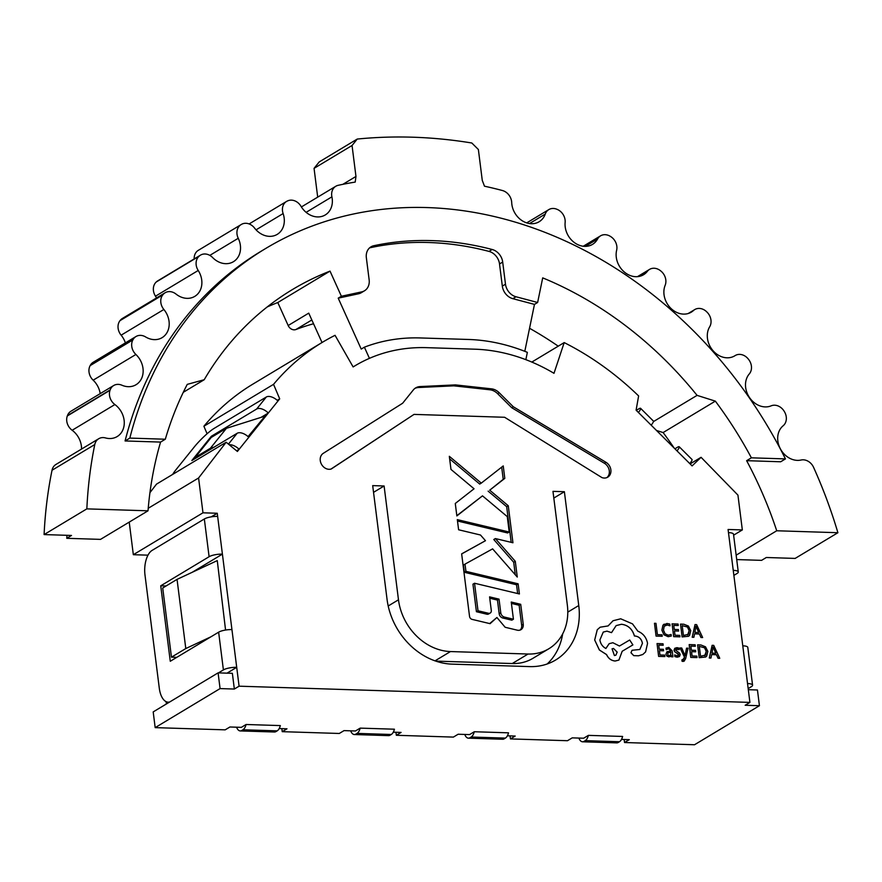 <?xml version="1.0" encoding="UTF-8"?>
<svg xmlns="http://www.w3.org/2000/svg" width="882" height="882" viewBox="0 0 882 882"><rect width="100%" height="100%" fill="white"/><g stroke="black" fill="none" stroke-linecap="round" stroke-linejoin="round"><path stroke-width="1.32" d="M610.862 469.83A8.842 7.31 59 0 0 605.989 462.311L513.291 406.756L499.19 392.722A13.142 10.871 59 0 0 491.472 388.841L455.421 384.894L420.075 386.57A13.142 10.871 59 0 0 415.698 387.882A13.142 10.871 59 0 0 413.283 389.987L402.633 403.239L323.275 453.337A8.842 7.31 59 0 0 321.313 463.954A8.842 7.31 59 0 0 331.246 468.992L414.033 414.397L504.625 417.274L601.932 477.592A8.842 7.31 59 0 0 607.742 477.162A8.842 7.31 59 0 0 610.862 469.83M606.915 477.581A8.842 7.31 59 0 0 609.286 470.779A8.842 7.31 59 0 0 604.402 463.259L511.714 407.705L497.613 393.67A13.142 10.871 59 0 0 489.896 389.789L453.833 385.842L418.487 387.518A13.142 10.871 59 0 0 414.926 388.389M81.53 449.07A19.724 16.306 59 0 0 81.364 445.917A19.724 16.306 59 0 0 72.148 430.262L114.892 404.551A19.724 16.306 -121 0 1 124.108 420.207A19.724 16.306 -121 0 1 117.152 436.568A19.724 16.306 -121 0 1 105.498 437.935A11.499 9.515 59 0 0 98.707 438.74A11.499 9.515 59 0 0 94.771 444.55L52.027 470.26A440.383 364.233 -121 0 0 44.1 534.58L71.508 535.451L66.756 538.307L100.526 539.376L148.022 510.81A371.366 307.145 -121 0 1 160.568 442.08L165.32 439.225A371.366 307.145 -121 0 1 187.26 384.365L204.216 379.723A358.224 296.275 -121 0 1 292.405 289.572A358.224 296.275 -121 0 1 330.022 271.116L277.786 302.537A358.224 296.275 59 0 0 267.268 306.914M529.498 223.554L545.241 214.083A19.724 16.306 -121 0 1 539.134 221.746A19.724 16.306 -121 0 1 521.471 220.257A19.724 16.306 -121 0 1 511.703 202.54A11.499 9.515 59 0 0 502.42 190.523A440.383 364.233 -121 0 0 484.483 186.201L482.278 180.446L478.375 149.51L471.826 143.005A552.926 457.317 59 0 0 357.232 139.058L352.05 145.497L355.964 176.444L355.203 182.089A440.383 364.233 -121 0 0 338.214 185.308A11.499 9.515 59 0 0 335.788 186.267A11.499 9.515 59 0 0 331.908 196.84A19.724 16.306 -121 0 1 332.205 198.604A19.724 16.306 -121 0 1 325.249 214.954A19.724 16.306 -121 0 1 301.027 206.333A11.499 9.515 -121 0 0 288.017 200.732A440.383 364.233 -121 0 0 287.675 200.875A11.499 9.515 -121 0 0 286.562 201.427A11.499 9.515 -121 0 0 283.122 213.565A19.724 16.306 -121 0 1 284.158 218.03A19.724 16.306 -121 0 1 277.213 234.38A19.724 16.306 -121 0 1 254.578 228.096A11.499 9.515 -121 0 0 241.37 224.436L198.626 250.146A11.499 9.515 59 0 0 198.527 250.212A440.383 364.233 59 0 0 198.207 250.4A11.499 9.515 59 0 0 194.183 258.933M100.195 393.637A19.724 16.306 59 0 0 93.161 380.186L135.894 354.476A19.724 16.306 -121 0 1 142.994 368.356A19.724 16.306 -121 0 1 136.037 384.717A19.724 16.306 -121 0 1 121.925 385.225A11.499 9.515 -121 0 0 113.701 385.511L70.957 411.221A11.499 9.515 59 0 0 67.429 415.609A440.383 364.233 59 0 0 67.297 415.973A11.499 9.515 59 0 0 72.148 430.262M125.376 342.9A19.724 16.306 59 0 0 121.132 335.182L163.865 309.483A19.724 16.306 -121 0 1 169.046 321.313A19.724 16.306 -121 0 1 162.09 337.663A19.724 16.306 -121 0 1 145.607 336.935A11.499 9.515 -121 0 0 135.993 336.516L93.26 362.226A11.499 9.515 59 0 0 90.328 365.291A440.383 364.233 59 0 0 90.14 365.633A11.499 9.515 59 0 0 93.161 380.186M209.817 255.383L238.25 238.283A19.724 16.306 -121 0 1 240.367 245.35A19.724 16.306 -121 0 1 233.41 261.711A19.724 16.306 -121 0 1 212.628 257.555A11.499 9.515 -121 0 0 200.501 255.13L157.757 280.84A11.499 9.515 59 0 0 156.555 281.733A440.383 364.233 59 0 0 156.279 281.975A11.499 9.515 59 0 0 155.486 296.187L198.218 270.476A19.724 16.306 -121 0 1 201.724 280.024A19.724 16.306 -121 0 1 194.779 296.374A19.724 16.306 -121 0 1 176.047 294.092A11.499 9.515 -121 0 0 165.132 292.758L122.389 318.457A11.499 9.515 59 0 0 120.239 320.353A440.383 364.233 59 0 0 120.007 320.651A11.499 9.515 59 0 0 121.132 335.182M156.5 297.94A19.724 16.306 59 0 0 155.486 296.187M733.626 535.165L742.335 529.928L728.08 529.476L749.921 702.403L745.169 705.258L759.435 705.71L694.531 744.75L624.533 742.523L624.158 739.513M588.393 735.368A9.856 4.884 91.8 0 1 585.251 740.637L619.484 741.729A9.856 4.884 -88.2 0 0 622.626 736.448L588.393 735.368L583.641 738.223L572.231 737.859L567.49 740.715L510.435 738.907L510.05 735.886M474.296 731.74A9.856 4.884 91.8 0 1 471.153 737.021L505.375 738.102A9.856 4.884 91.8 0 0 508.517 732.832L474.296 731.74L469.544 734.596L458.133 734.243L453.381 737.098L396.338 735.279L395.952 732.258M360.187 728.124A9.856 4.884 91.8 0 1 357.045 733.394L391.277 734.486A9.856 4.884 91.8 0 0 394.419 729.205L360.187 728.124L355.446 730.98L344.035 730.616L339.283 733.471L282.229 731.663L281.854 728.642M246.089 724.497A9.856 4.884 91.8 0 1 242.947 729.767L277.18 730.858A9.856 4.884 91.8 0 0 280.322 725.588L246.089 724.497L241.337 727.352L229.926 726.989L225.175 729.844L155.177 727.628L153.192 711.906L218.097 672.867L220.081 688.588L234.347 689.04L232.363 673.319L218.097 672.867M166.4 703.968L166.103 701.653M147.68 555.781L147.603 555.153L133.336 554.701L129.224 522.122M133.336 554.701L202.981 512.806L198.582 477.989L226.156 442.235L156.511 484.13L149.94 492.652M172.663 474.406A19.724 3.219 134.9 0 1 176.168 469.478L194.172 447.097A19.724 3.219 134.9 0 1 214.083 428.42L266.32 396.999A9.856 5.303 38.8 0 1 277.962 401.012L279.704 398.851L273.541 384.343A279.186 230.908 -121 0 1 322.558 342.205L252.914 384.1A279.186 230.908 59 0 0 203.896 426.238L207.083 433.757M690.099 463.91L701.069 457.306L737.936 495.111L742.335 529.928M531.813 362.072L564.193 342.591A279.186 230.908 -121 0 1 638.623 395.941L636.098 410.163L692.094 465.905L701.069 457.306M322.558 342.205A279.186 230.908 -121 0 1 335.05 335.314L353.12 366.934A182.023 150.546 -121 0 1 354.928 365.832A182.023 150.546 -121 0 1 426.756 347.662L474.88 349.195A182.023 150.546 -121 0 1 553.995 373.318L564.193 342.591M211.261 516.852L217.248 513.258L217.645 516.4A9.856 2.613 -7.2 0 0 204.337 518.98L152.101 550.401A19.724 9.779 -88.2 0 0 144.99 574.987L159.289 688.169A19.724 9.779 -88.2 0 0 168.153 702.171A19.724 9.779 -88.2 0 0 169.719 701.973M202.981 512.806L217.248 513.258M226.156 442.235L237.39 451.463L239.132 449.302L236.608 450.823M273.541 384.343L203.896 426.238M279.704 398.851L277.246 400.329M261.083 417.362L268.304 413.019A9.856 5.303 -141.2 0 0 256.662 409.016L266.32 396.999M195.87 458.122L195.165 457.427L211.206 437.472L226.431 428.31L264.986 416.139L248.074 436.612M228.449 444.109L237.148 433.283A9.856 5.303 38.8 0 1 248.79 437.296L277.962 401.012M198.582 477.989L148.231 508.286M227.016 673.153L236.707 667.321L222.407 554.128A9.856 2.613 172.8 0 0 209.1 556.718L204.337 518.98M192.166 572.319L222.407 554.128L217.645 516.4M234.347 689.04L239.088 686.185L236.707 667.321A9.856 2.613 172.8 0 0 223.4 669.901L218.637 632.173L170.27 661.268L160.733 585.813L209.1 556.718M220.081 688.588L155.177 727.628M279.186 728.554L286.981 728.808L282.229 731.663M393.295 732.181L401.078 732.424L396.338 735.279M507.393 735.797L515.187 736.051L510.435 738.907M621.49 739.425L629.285 739.667L624.533 742.523M499.036 599.132L489.576 596.871L491.296 610.465A3.087 2.547 -121 0 1 488.474 613.266L478.011 610.763L474.538 583.245L519.41 593.961L518.12 583.807L465.928 571.338L465.012 564.127L492.619 548.869L517.271 577.048L515.286 561.316L495.375 538.56L512.938 542.761L508.264 505.739L489.719 490.183L504.802 478.375L503.236 465.928L481.285 483.115L449.324 456.314L450.978 469.411L474.053 488.771L455.277 503.479L456.854 515.926L482.498 495.849L507.271 516.62L509.212 532.022L457.317 519.619L458.607 529.773L480.492 535.01L485.475 540.699L461.65 553.863L469.544 616.419A3.087 2.547 59 0 0 472.079 619.373L490.083 623.673L496.919 617.488L505.154 627.278L517.282 630.178A6.505 5.38 59 0 0 520.942 629.682A6.505 5.38 59 0 0 523.235 624.28L520.711 604.302L511.251 602.042L513.423 619.219L504.427 617.069A4.454 3.682 -121 0 1 500.767 612.792L499.036 599.132L497.459 600.08L489.753 598.239M398.477 599.804L384.1 485.982L372.689 485.618L387.066 599.44A65.731 54.364 59 0 0 452.058 664.135L529.652 666.605A65.731 54.364 59 0 0 555.583 660.045A65.731 54.364 59 0 0 578.757 605.526L564.381 491.704L552.97 491.351L567.346 605.162A52.578 43.494 -121 0 1 548.802 648.777A52.578 43.494 -121 0 1 528.064 654.025L450.47 651.555A52.578 43.494 -121 0 1 398.477 599.804L388.201 605.989M749.921 702.403L239.088 686.185M500.767 612.792L499.179 613.74L497.459 600.08M499.179 613.74A4.454 3.682 59 0 0 502.839 618.028L504.427 617.069M513.423 619.219L511.836 620.178L502.839 618.028M520.711 604.302L519.134 605.261L511.428 603.42M520.104 630.068A6.505 5.38 59 0 0 521.659 625.228L519.134 605.261M496.919 617.488L489.664 623.574M485.475 540.699L461.65 553.94M509.212 532.022L507.635 532.971L457.493 520.997M482.498 495.849L456.821 515.661M481.285 483.115L479.698 484.064L449.644 458.861M504.802 478.375L503.225 479.323L501.682 467.14M489.719 490.183L503.225 479.323M508.264 505.739L506.676 506.687L488.132 491.142M511.185 542.342L506.676 506.687M495.375 538.56L493.788 539.519L513.699 562.275L515.286 561.316M515.275 574.766L513.699 562.275M465.012 564.127L463.436 565.075L464.34 572.286L465.928 571.338M518.12 583.807L516.543 584.755L464.34 572.286M517.646 593.542L516.543 584.755M474.538 583.245L472.95 584.193L476.423 611.711L478.011 610.763M488.474 613.266L486.897 614.214L476.423 611.711M486.897 614.214A3.087 2.547 59 0 0 488.628 613.982L490.205 613.023M330.993 469.07L414.033 414.397M455.421 384.894L453.833 385.842M513.291 406.756L511.714 407.705M384.1 485.982L373.538 492.343M528.064 654.025L512.233 663.54L435.774 661.114M512.233 663.54A52.578 43.494 59 0 0 532.982 658.292L548.802 648.777M564.381 491.704L553.819 498.065M547.171 663.981A65.731 54.364 59 0 0 562.672 633.882M733.24 570.345A9.856 2.613 -7.2 0 1 738.278 571.966A9.856 2.613 -7.2 0 1 737.054 573.476L733.879 575.384M738.278 571.966L733.504 534.238A9.856 2.613 172.8 0 0 728.477 532.618M689.79 463.612A9.856 1.61 -45.1 0 0 691.995 459.478L679.217 446.755A9.856 1.61 134.9 0 1 677.012 450.889M674.917 448.806L677.464 447.262A9.856 1.61 134.9 0 1 679.217 446.755M651.181 425.179A9.856 1.61 -45.1 0 0 653.386 421.045L640.597 408.322A9.856 1.61 134.9 0 1 638.392 412.456M636.297 410.362L638.855 408.829A9.856 1.61 134.9 0 1 640.597 408.322M248.79 437.296L239.132 449.302A9.856 5.303 -141.2 0 0 229.232 444.76M225.56 630.046L217.27 560.599L177.05 579.375L185.793 648.546L171.461 657.167L176.797 657.344M231.944 629.594A9.856 2.613 172.8 0 0 218.637 632.173M747.539 683.539A9.856 2.613 -7.2 0 1 752.578 685.16A9.856 2.613 -7.2 0 1 751.354 686.67L748.179 688.577M752.578 685.16L747.804 647.432A9.856 2.613 172.8 0 0 742.776 645.811M369.437 358.346L364.387 347.177A195.165 161.417 -121 0 1 420.416 337.949L468.54 339.471A195.165 161.417 -121 0 1 527.359 352.348L525.848 359.669M226.013 629.77L225.362 630.079M210.897 636.826L185.793 648.546M171.461 657.167L162.718 587.996L177.05 579.375M160.733 585.813L166.081 585.979M578.879 738.069A9.856 4.884 -88.2 0 0 582.539 741.784A9.856 4.884 -88.2 0 0 584.038 741.365L585.251 740.637M505.375 738.102L504.173 738.829A9.856 4.884 91.8 0 1 502.663 739.248L468.43 738.168A9.856 4.884 -88.2 0 0 469.941 737.749L471.153 737.021M464.77 734.452A9.856 4.884 -88.2 0 0 468.43 738.168M391.277 734.486L390.065 735.213A9.856 4.884 91.8 0 1 388.565 735.632L354.332 734.541A9.856 4.884 -88.2 0 0 355.843 734.122L357.045 733.394M350.672 730.825A9.856 4.884 -88.2 0 0 354.332 734.541M277.18 730.858L275.967 731.586A9.856 4.884 91.8 0 1 274.467 732.005L240.235 730.924A9.856 4.884 -88.2 0 0 241.734 730.494L242.947 729.767M236.574 727.198A9.856 4.884 -88.2 0 0 240.235 730.924M759.435 705.71L757.451 689.989L748.322 689.702M619.484 741.729L618.271 742.457A9.856 4.884 91.8 0 1 616.772 742.876L582.539 741.784M364.387 347.177L361.223 349.085L338.214 298.16L341.378 296.253L330.022 271.116M147.603 555.153L148.198 554.789M218.46 672.878L223.4 669.901M313.54 323.749A281.722 233.002 59 0 0 295.922 329.526A6.571 5.435 -121 0 1 288.171 325.524L308.744 313.143L322.029 342.536M674.201 448.089A371.366 307.145 59 0 0 663.11 432.555L715.346 401.134L697.078 395.368A358.224 296.275 -121 0 0 542.706 277.874L537.634 302.482L534.47 304.389L512.85 298.678A13.142 10.871 -121 0 1 502.321 286.11L499.521 263.961A13.142 10.871 59 0 0 488.981 251.392A322.073 266.375 59 0 0 370.627 247.633A13.142 10.871 59 0 0 369.503 247.941M524.801 351.323L534.47 304.389M288.171 325.524L277.786 302.537M537.634 302.482L516.014 296.771A13.142 10.871 -121 0 1 505.485 284.202L502.321 286.11M499.521 263.961L502.696 262.064A13.142 10.871 59 0 0 492.145 249.485A322.073 266.375 59 0 0 373.792 245.725A13.142 10.871 59 0 0 370.98 246.828A13.142 10.871 59 0 0 366.35 257.731L369.15 279.87A13.142 10.871 -121 0 1 364.509 290.773L361.344 292.681A13.142 10.871 -121 0 1 358.555 293.783L338.214 298.16M364.509 290.773A13.142 10.871 -121 0 1 361.719 291.876L341.378 296.253M66.756 538.307A409.127 338.379 -121 0 1 66.977 535.297M736.702 559.574L761.574 560.357L766.315 557.501L795.156 558.416L837.9 532.717L776.722 530.766L736.15 555.175M656.495 430.471L663.11 432.555M558.229 346.174A358.224 296.275 59 0 0 529.553 328.28M697.078 395.368L653.43 421.618M715.346 401.134A371.366 307.145 -121 0 1 751.387 457.824L746.635 460.68A371.366 307.145 -121 0 1 776.722 530.766M183.28 392.314L204.216 379.723M237.148 433.283L191.846 460.536L211.36 436.259L256.662 409.016M502.696 262.064L505.485 284.202M165.32 439.225L129.83 438.089A409.127 338.379 -121 0 1 265.769 248.437A409.127 338.379 -121 0 1 785.443 458.905L751.387 457.824M785.443 458.905L780.691 461.771L746.635 460.68M98.707 438.74L55.963 464.439A11.499 9.515 59 0 0 52.027 470.26M148.022 510.81L86.844 508.87L44.1 534.58M160.568 442.08L125.079 440.956L129.83 438.089M211.36 436.259L212.066 436.965M265.769 248.437L261.017 251.293A409.127 338.379 59 0 0 125.079 440.956M734.419 356.019L735.037 355.655A11.499 9.515 -121 0 1 735.224 355.534A11.499 9.515 -121 0 1 748.355 359.117A440.383 364.233 -121 0 1 748.631 359.47A11.499 9.515 -121 0 1 749.281 373.957A19.724 16.306 -121 0 0 749.568 397.65A19.724 16.306 -121 0 0 771.166 405.83A11.499 9.515 -121 0 1 784.197 411.299A440.383 364.233 -121 0 1 784.429 411.685A11.499 9.515 -121 0 1 783.161 425.763A19.724 16.306 -121 0 0 780.294 448.684A19.724 16.306 -121 0 0 801.099 460.018A11.499 9.515 59 0 1 813.59 467.372A440.383 364.233 -121 0 1 837.9 532.717M86.844 508.87A440.383 364.233 -121 0 1 94.771 444.55M238.25 238.283A11.499 9.515 -121 0 1 240.951 224.69A440.383 364.233 -121 0 1 241.26 224.502A11.499 9.515 -121 0 1 241.37 224.436M198.218 270.476A11.499 9.515 -121 0 1 199.023 256.265A440.383 364.233 -121 0 1 199.299 256.023A11.499 9.515 -121 0 1 200.501 255.13M163.865 309.483A11.499 9.515 -121 0 1 162.751 294.941A440.383 364.233 -121 0 1 162.983 294.654A11.499 9.515 -121 0 1 165.132 292.758M135.894 354.476A11.499 9.515 -121 0 1 132.873 339.923A440.383 364.233 -121 0 1 133.061 339.581A11.499 9.515 -121 0 1 135.993 336.516M114.892 404.551A11.499 9.515 -121 0 1 110.041 390.274A440.383 364.233 -121 0 1 110.173 389.899A11.499 9.515 -121 0 1 113.701 385.511M735.037 355.655A19.724 16.306 -121 0 1 734.728 355.843A19.724 16.306 -121 0 1 712.965 350.617A19.724 16.306 -121 0 1 709.668 326.803A11.499 9.515 -121 0 0 707.11 312.228A440.383 364.233 -121 0 0 706.802 311.919A11.499 9.515 -121 0 0 694.751 309.571A11.499 9.515 -121 0 0 693.484 310.519A19.724 16.306 -121 0 1 691.312 312.14A19.724 16.306 -121 0 1 670.485 307.95A19.724 16.306 -121 0 1 665.149 285.305A11.499 9.515 -121 0 0 660.739 270.928A440.383 364.233 -121 0 0 660.398 270.664A11.499 9.515 -121 0 0 649.56 269.385A11.499 9.515 -121 0 0 647.344 271.358A19.724 16.306 -121 0 1 643.573 274.732A19.724 16.306 -121 0 1 623.75 271.513A19.724 16.306 -121 0 1 616.628 250.301A11.499 9.515 -121 0 0 610.454 236.431A440.383 364.233 -121 0 0 610.09 236.211A11.499 9.515 -121 0 0 600.565 235.836A11.499 9.515 -121 0 0 597.588 238.989A19.724 16.306 -121 0 1 592.495 244.391A19.724 16.306 -121 0 1 573.73 242.076A19.724 16.306 -121 0 1 565.13 222.518A11.499 9.515 -121 0 0 557.325 209.442A440.383 364.233 -121 0 0 556.939 209.277A11.499 9.515 -121 0 0 548.802 209.607A11.499 9.515 -121 0 0 545.241 214.083M357.232 139.058L319.24 161.913L314.058 168.352L317.696 197.138M355.964 176.444L342.833 184.338M226.431 428.31L210.39 448.265L214.293 447.031M247.853 436.425L248.945 436.083M210.39 448.265L195.165 457.427M352.05 145.497L314.058 168.352M662.217 636.275L662.029 634.819L657.41 634.665L655.976 623.342L654.477 623.287L656.065 636.098L662.217 636.275L656.065 636.098M654.477 623.287L656.098 636.076M668.192 636.683L671.312 636.032L668.159 636.694L663.981 634.808L668.159 636.694M671.312 636.032L671.114 634.456L668.225 635.216L665.072 633.772L663.473 630.09L664.201 626.286L667.189 624.963L670.022 625.812L667.156 624.985L665.116 625.448M670.022 625.812L669.802 624.081L666.979 623.475L662.955 625.217L661.908 630.134L663.959 634.819L661.886 630.156L662.933 625.239L664.19 624.125M678.622 631.06L678.434 629.594L674.289 629.461L673.771 625.371L678.247 625.514L678.06 624.037L672.084 623.85L673.672 636.661L679.945 636.837L679.757 635.382L675.017 635.227L674.465 630.928L678.622 631.06L674.476 630.95M679.945 636.837L673.672 636.661L672.084 623.85M673.771 625.382L678.247 625.514M680.518 624.114L682.095 636.925L688.5 636.286L689.603 635.36L690.749 630.652L688.423 626.055L683.826 624.224L680.518 624.114L682.128 636.903L688.467 636.297M682.205 625.636L683.44 635.492L688.412 634.323L689.184 630.641L687.453 627.003L682.205 625.636M687.618 635.007L689.151 630.663L687.42 627.014L682.205 625.658M687.596 635.018L688.379 634.345M702.656 637.554L696.626 624.632L695.027 624.577L692.227 637.223L693.88 637.278L694.553 633.816L699.382 633.971L701.003 637.51L702.656 637.554L700.981 637.521L699.349 633.993L694.542 633.838M694.84 632.383L698.731 632.504L696.019 626.242L694.84 632.383M696.019 626.242L698.698 632.504M695.027 624.577L692.194 637.245L693.847 637.3M663.584 650.784L663.396 649.317L659.24 649.185L658.733 645.095L663.209 645.238L663.021 643.772L657.046 643.573L658.622 656.384L664.896 656.561L664.719 655.106L659.968 654.962L659.427 650.651L663.584 650.784L659.427 650.673M664.896 656.561L658.622 656.384L657.046 643.573M658.733 645.117L663.209 645.238M666.285 647.972L666.197 649.714L668.799 648.678L670.761 650.971L666.946 651.71L665.987 654.168L666.935 656.131L668.942 656.914L671.312 655.359L671.5 656.77L672.944 656.825L672.205 650.938L668.777 647.388L666.031 648.138L666.219 649.703L666.924 649.152M669.129 655.624L670.607 654.929L670.882 652.206L667.652 652.956L667.994 655.161L669.151 655.602L670.64 654.907L670.915 652.195L667.928 652.724M669.151 655.602L670.607 654.929M671.268 655.381L671.467 656.792L672.944 656.825M666.946 651.71L665.954 654.179L666.902 656.153L670.298 656.594M666.197 649.714L668.765 648.7L670.728 650.993M674.664 654.907L674.873 656.561L677.2 657.167L679.515 656.517L680.198 654.576L679.526 653.055L675.568 650.122L677.001 648.943L679.184 649.67L678.986 648.116L676.979 647.642L674.774 648.292L674.08 650.21L674.675 651.677L678.732 654.687L677.167 655.866L674.664 654.907L674.851 656.583L677.167 657.189L679.482 656.539M677.001 648.943L675.866 649.262L679.184 649.67M674.741 648.314L674.057 650.232L674.653 651.688L678.214 653.827L678.313 655.668L678.699 654.709M680.121 647.95L684.52 657.167L684.09 658.81L681.918 659.846L682.095 661.268L683.054 661.423L684.167 661.147L685.645 658.6L688.07 648.204L686.538 648.171L685.06 655.712L681.742 648.005L680.088 647.972L684.487 657.189L682.734 660.067M686.571 648.16L685.138 654.984M685.171 654.962L685.049 655.69M683.418 659.89L682.767 660.045M681.918 659.846L682.062 661.291L684.134 661.169M697.034 657.586L696.846 656.131L692.105 655.976L691.565 651.677L695.711 651.809L695.523 650.343L691.378 650.21L690.86 646.12L695.303 646.274L695.148 644.786L689.173 644.599L690.76 657.41L697.034 657.586L690.76 657.41M691.565 651.677L695.711 651.809M690.86 646.12L695.336 646.263M689.173 644.599L690.793 657.388M699.228 657.652L705.6 657.035L706.691 656.109L707.838 651.401L705.523 646.804L700.914 644.974L697.607 644.863L699.194 657.674L705.567 657.046M699.294 646.385L700.54 656.241L705.501 655.072L706.273 651.39L704.542 647.752L699.294 646.385L704.52 647.774L706.239 651.412L704.696 655.767L705.468 655.094M697.607 644.863L699.194 657.674M719.756 658.303L713.725 645.381L712.116 645.326L709.315 657.972L710.969 658.027L711.642 654.565L716.471 654.72L718.102 658.259L719.756 658.303L718.069 658.27L716.438 654.742L711.642 654.587M711.939 653.132L715.831 653.264L713.108 646.991L711.939 653.132M713.108 646.991L715.787 653.253M712.116 645.326L709.282 657.994L710.936 658.049M647.553 643.375C646.396 637.488 643.176 633.43 637.884 631.214L632.515 623.883L620.707 618.8L613.056 620.741L608.128 625.922L600.157 627.201L597.268 629.737L594.7 639.979L599.418 650.001L606.573 654.576C608.393 658.501 611.27 660.64 615.195 661.004L618.921 660.067L622.174 651.269L632.879 644.907L629.704 640.001L619.462 646.021L612.88 642.735L609.175 643.673L605.89 648.491C602.582 646.738 600.576 643.893 599.881 639.968L603.255 632.074L606.981 631.137L611.524 632.637L616.154 625.592L621.479 624.258C628.039 625.073 632.372 628.976 634.456 635.988L635.117 636.01C639.086 636.55 641.534 638.976 642.449 643.309L639.858 649.483L632.041 650.277L630.983 652.724L633.739 655.624L638.601 655.778L642.824 654.477L645.591 651.919L647.553 643.375M614.423 655.547L615.879 655.183L617.191 652.107L613.519 648.457L612.064 648.832L614.423 655.547M632.041 650.277L630.961 652.746L633.706 655.635L638.568 655.789L642.791 654.499M616.132 625.603L621.446 624.28C628.006 625.084 632.339 628.998 634.434 636.01L635.084 636.032C639.064 636.561 641.501 638.998 642.416 643.331L639.836 649.494M603.233 632.085L606.948 631.148L611.524 632.637M609.142 643.695L605.857 648.479M622.174 651.269L632.879 644.907M600.157 627.201L597.235 629.759L594.677 640.001L599.385 650.023L606.54 654.598C608.36 658.512 611.237 660.662 615.162 661.026L618.921 660.067M613.056 620.741L608.095 625.933M615.857 655.194L617.157 652.129L613.486 648.479L612.053 648.832M605.989 462.311L604.402 463.259M306.12 212.341L331.908 196.84M256.056 229.849L283.122 213.565M523.235 624.28L521.659 625.228M420.075 386.57L418.487 387.518M491.472 388.841L489.896 389.789M499.19 392.722L497.613 393.67M435.013 660.85L450.47 651.555M578.757 605.526L567.788 612.13M584.038 741.365L618.271 742.457M504.173 738.829L469.941 737.749M390.065 735.213L355.843 734.122M275.967 731.586L241.734 730.494M295.922 329.526L311.831 319.968M512.85 298.678L516.014 296.771M361.719 291.876L358.555 293.783M488.981 251.392L492.145 249.485M373.792 245.725L370.627 247.633M110.041 390.274L67.297 415.973M110.173 389.899L67.429 415.609M585.328 246.365L597.588 238.989M132.873 339.923L90.14 365.633M198.527 250.212L241.26 224.502M133.061 339.581L90.328 365.291M198.207 250.4L240.951 224.69M638.822 276.485L647.344 271.358M162.751 294.941L120.007 320.651M156.555 281.733L199.299 256.023M162.983 294.654L120.239 320.353M156.279 281.975L199.023 256.265M688.864 313.297L693.484 310.519M354.928 365.832L353.109 366.923M168.153 702.171L169.322 702.204M301.401 206.939L335.788 186.267M526.719 222.892L548.802 209.607M249.121 223.951L286.562 201.427M583.267 246.243L600.565 235.836M734.342 356.074L735.224 355.534M637.466 276.661L649.56 269.385M688.192 313.518L694.751 309.571"/></g></svg>
